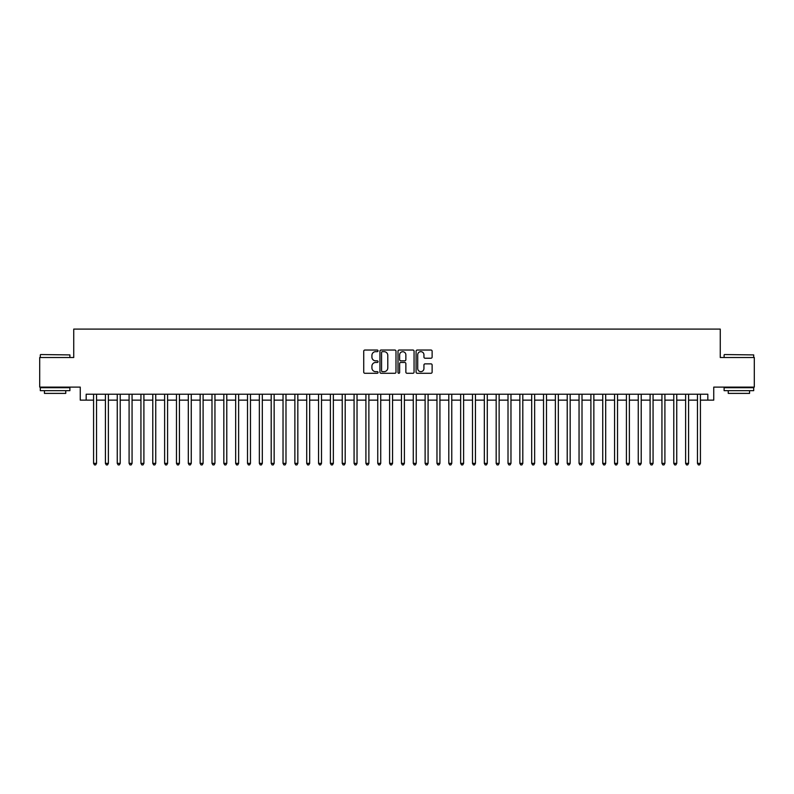 <?xml version="1.0" encoding="UTF-8"?>
<svg xmlns="http://www.w3.org/2000/svg" width="794" height="794" viewBox="0 0 794 794"><rect width="100%" height="100%" fill="white"/><g stroke="black" fill="none" stroke-linecap="round" stroke-linejoin="round"><path stroke-width="1.19" d="M378.053 350.849A0.814 0.814 0 0 0 377.239 350.035L364.893 350.035A1.161 1.161 0 0 0 363.731 351.196L363.731 372.118A1.161 1.161 0 0 0 364.893 373.279L377.239 373.279A0.814 0.814 0 0 0 378.053 372.465A0.814 0.814 0 0 0 377.239 371.652L375.641 371.652A3.722 3.722 0 0 1 371.92 367.93L371.92 366.183A3.722 3.722 0 0 1 375.641 362.471L377.239 362.471A0.814 0.814 0 0 0 378.053 361.657A0.814 0.814 0 0 0 377.239 360.843L375.641 360.843A3.722 3.722 0 0 1 371.92 357.121L371.92 355.375A3.722 3.722 0 0 1 375.641 351.663L377.239 351.663A0.814 0.814 0 0 0 378.053 350.849M430.963 358.223A1.161 1.161 0 0 0 432.125 357.062L432.125 351.196A1.161 1.161 0 0 0 430.963 350.035L417.257 350.035A1.161 1.161 0 0 0 416.086 351.196L416.086 372.118A1.161 1.161 0 0 0 417.257 373.279L430.963 373.279A1.161 1.161 0 0 0 432.125 372.118L432.125 365.022A1.161 1.161 0 0 0 430.963 363.86L425.098 363.86A1.161 1.161 0 0 0 423.936 365.022L423.936 368.545A3.107 3.107 0 0 1 420.83 371.652A3.107 3.107 0 0 1 417.713 368.545L417.713 354.769A3.107 3.107 0 0 1 420.83 351.663A3.107 3.107 0 0 1 423.936 354.769L423.936 357.062A1.161 1.161 0 0 0 425.098 358.223L430.963 358.223M86.179 400.136L86.179 394.221L707.821 394.221L707.821 400.136L713.746 400.136L713.746 387.115L754.3 387.115L754.3 357.508L720.257 357.508L720.257 329.093L73.743 329.093L73.743 357.508L39.7 357.508L39.7 387.115L80.254 387.115L80.254 400.136L93.573 400.136M395.988 351.196A1.161 1.161 0 0 0 394.817 350.035L381.11 350.035A1.161 1.161 0 0 0 379.939 351.196L379.939 372.118A1.161 1.161 0 0 0 381.11 373.279L394.817 373.279A1.161 1.161 0 0 0 395.988 372.118L395.988 351.196M399.183 350.035L412.89 350.035A1.161 1.161 0 0 1 414.061 351.196L414.061 372.118A1.161 1.161 0 0 1 412.89 373.279L407.024 373.279A1.161 1.161 0 0 1 405.863 372.118L405.863 363.632A1.161 1.161 0 0 0 404.702 362.471L400.811 362.471A1.161 1.161 0 0 0 399.64 363.632L399.64 372.465A0.814 0.814 0 0 1 398.826 373.279A0.814 0.814 0 0 1 398.012 372.465L398.012 351.196A1.161 1.161 0 0 1 399.183 350.035M96.54 400.136L105.413 400.136M108.381 400.136L117.254 400.136M120.222 400.136L129.094 400.136M132.062 400.136L140.935 400.136M143.903 400.136L152.785 400.136M155.743 400.136L164.626 400.136M167.584 400.136L176.467 400.136M179.424 400.136L188.307 400.136M191.265 400.136L200.148 400.136M203.105 400.136L211.988 400.136M214.946 400.136L223.829 400.136M226.786 400.136L235.669 400.136M238.627 400.136L247.51 400.136M250.467 400.136L259.35 400.136M262.308 400.136L271.191 400.136M274.148 400.136L283.031 400.136M285.989 400.136L294.872 400.136M297.829 400.136L306.712 400.136M309.67 400.136L318.553 400.136M321.51 400.136L330.393 400.136M333.351 400.136L342.234 400.136M345.192 400.136L354.074 400.136M357.032 400.136L365.915 400.136M368.882 400.136L377.755 400.136M380.723 400.136L389.596 400.136M392.564 400.136L401.436 400.136M404.404 400.136L413.277 400.136M416.245 400.136L425.118 400.136M428.085 400.136L436.968 400.136M439.926 400.136L448.809 400.136M451.766 400.136L460.649 400.136M463.607 400.136L472.49 400.136M475.447 400.136L484.33 400.136M487.288 400.136L496.171 400.136M499.128 400.136L508.011 400.136M510.969 400.136L519.852 400.136M522.809 400.136L531.692 400.136M534.65 400.136L543.533 400.136M546.49 400.136L555.373 400.136M558.331 400.136L567.214 400.136M570.171 400.136L579.054 400.136M582.012 400.136L590.895 400.136M593.852 400.136L602.735 400.136M605.693 400.136L614.576 400.136M617.534 400.136L626.416 400.136M629.374 400.136L638.257 400.136M641.215 400.136L650.097 400.136M653.065 400.136L661.938 400.136M664.906 400.136L673.778 400.136M676.746 400.136L685.619 400.136M688.587 400.136L697.46 400.136M700.427 400.136L707.821 400.136M382.38 351.663A0.814 0.814 0 0 0 381.567 352.476L381.567 370.838A0.814 0.814 0 0 0 382.38 371.652L384.068 371.652A3.722 3.722 0 0 0 387.79 367.93L387.79 355.375A3.722 3.722 0 0 0 384.068 351.663L382.38 351.663M405.863 354.829A3.107 3.107 0 0 0 402.757 351.722A3.107 3.107 0 0 0 399.64 354.829L399.64 359.682A1.161 1.161 0 0 0 400.811 360.843L404.702 360.843A1.161 1.161 0 0 0 405.863 359.682L405.863 354.829M96.54 394.221L96.54 463.368L93.573 463.368L93.573 394.221M96.54 463.368L95.647 464.907L94.466 464.907L93.573 463.368M40.643 354.551L69.892 354.908L40.643 354.551M55.094 390.668L40.296 390.668L40.296 387.7L69.892 387.7L69.892 390.668L55.094 390.668M65.753 390.668L65.753 393.387L44.434 393.387L44.434 390.668M724.465 354.551L753.705 354.908L724.465 354.551M738.906 390.668L724.108 390.668L724.108 387.7L753.705 387.7L753.705 390.668L738.906 390.668M749.566 390.668L749.566 393.387L728.247 393.387L728.247 390.668M108.381 394.221L108.381 463.368L105.413 463.368L105.413 394.221M108.381 463.368L107.488 464.907L106.307 464.907L105.413 463.368M120.222 394.221L120.222 463.368L117.254 463.368L117.254 394.221M120.222 463.368L119.328 464.907L118.147 464.907L117.254 463.368M132.062 394.221L132.062 463.368L129.094 463.368L129.094 394.221M132.062 463.368L131.169 464.907L129.988 464.907L129.094 463.368M143.903 394.221L143.903 463.368L140.935 463.368L140.935 394.221M143.903 463.368L143.009 464.907L141.828 464.907L140.935 463.368M155.743 394.221L155.743 463.368L152.785 463.368L152.785 394.221M155.743 463.368L154.85 464.907L153.669 464.907L152.785 463.368M167.584 394.221L167.584 463.368L164.626 463.368L164.626 394.221M167.584 463.368L166.69 464.907L165.509 464.907L164.626 463.368M179.424 394.221L179.424 463.368L176.467 463.368L176.467 394.221M179.424 463.368L178.531 464.907L177.35 464.907L176.467 463.368M191.265 394.221L191.265 463.368L188.307 463.368L188.307 394.221M191.265 463.368L190.371 464.907L189.19 464.907L188.307 463.368M203.105 394.221L203.105 463.368L200.148 463.368L200.148 394.221M203.105 463.368L202.212 464.907L201.031 464.907L200.148 463.368M214.946 394.221L214.946 463.368L211.988 463.368L211.988 394.221M214.946 463.368L214.062 464.907L212.871 464.907L211.988 463.368M226.786 394.221L226.786 463.368L223.829 463.368L223.829 394.221M226.786 463.368L225.903 464.907L224.712 464.907L223.829 463.368M238.627 394.221L238.627 463.368L235.669 463.368L235.669 394.221M238.627 463.368L237.743 464.907L236.552 464.907L235.669 463.368M250.467 394.221L250.467 463.368L247.51 463.368L247.51 394.221M250.467 463.368L249.584 464.907L248.393 464.907L247.51 463.368M262.308 394.221L262.308 463.368L259.35 463.368L259.35 394.221M262.308 463.368L261.424 464.907L260.233 464.907L259.35 463.368M274.148 394.221L274.148 463.368L271.191 463.368L271.191 394.221M274.148 463.368L273.265 464.907L272.074 464.907L271.191 463.368M285.989 394.221L285.989 463.368L283.031 463.368L283.031 394.221M285.989 463.368L285.106 464.907L283.915 464.907L283.031 463.368M297.829 394.221L297.829 463.368L294.872 463.368L294.872 394.221M297.829 463.368L296.946 464.907L295.765 464.907L294.872 463.368M309.67 394.221L309.67 463.368L306.712 463.368L306.712 394.221M309.67 463.368L308.787 464.907L307.606 464.907L306.712 463.368M321.51 394.221L321.51 463.368L318.553 463.368L318.553 394.221M321.51 463.368L320.627 464.907L319.446 464.907L318.553 463.368M333.351 394.221L333.351 463.368L330.393 463.368L330.393 394.221M333.351 463.368L332.468 464.907L331.287 464.907L330.393 463.368M345.192 394.221L345.192 463.368L342.234 463.368L342.234 394.221M345.192 463.368L344.308 464.907L343.127 464.907L342.234 463.368M357.032 394.221L357.032 463.368L354.074 463.368L354.074 394.221M357.032 463.368L356.149 464.907L354.968 464.907L354.074 463.368M368.882 394.221L368.882 463.368L365.915 463.368L365.915 394.221M368.882 463.368L367.989 464.907L366.808 464.907L365.915 463.368M380.723 394.221L380.723 463.368L377.755 463.368L377.755 394.221M380.723 463.368L379.83 464.907L378.649 464.907L377.755 463.368M392.564 394.221L392.564 463.368L389.596 463.368L389.596 394.221M392.564 463.368L391.67 464.907L390.489 464.907L389.596 463.368M404.404 394.221L404.404 463.368L401.436 463.368L401.436 394.221M404.404 463.368L403.511 464.907L402.33 464.907L401.436 463.368M416.245 394.221L416.245 463.368L413.277 463.368L413.277 394.221M416.245 463.368L415.351 464.907L414.17 464.907L413.277 463.368M428.085 394.221L428.085 463.368L425.118 463.368L425.118 394.221M428.085 463.368L427.192 464.907L426.011 464.907L425.118 463.368M439.926 394.221L439.926 463.368L436.968 463.368L436.968 394.221M439.926 463.368L439.032 464.907L437.851 464.907L436.968 463.368M451.766 394.221L451.766 463.368L448.809 463.368L448.809 394.221M451.766 463.368L450.873 464.907L449.692 464.907L448.809 463.368M463.607 394.221L463.607 463.368L460.649 463.368L460.649 394.221M463.607 463.368L462.713 464.907L461.532 464.907L460.649 463.368M475.447 394.221L475.447 463.368L472.49 463.368L472.49 394.221M475.447 463.368L474.554 464.907L473.373 464.907L472.49 463.368M487.288 394.221L487.288 463.368L484.33 463.368L484.33 394.221M487.288 463.368L486.394 464.907L485.213 464.907L484.33 463.368M499.128 394.221L499.128 463.368L496.171 463.368L496.171 394.221M499.128 463.368L498.235 464.907L497.054 464.907L496.171 463.368M510.969 394.221L510.969 463.368L508.011 463.368L508.011 394.221M510.969 463.368L510.085 464.907L508.894 464.907L508.011 463.368M522.809 394.221L522.809 463.368L519.852 463.368L519.852 394.221M522.809 463.368L521.926 464.907L520.735 464.907L519.852 463.368M534.65 394.221L534.65 463.368L531.692 463.368L531.692 394.221M534.65 463.368L533.766 464.907L532.576 464.907L531.692 463.368M546.49 394.221L546.49 463.368L543.533 463.368L543.533 394.221M546.49 463.368L545.607 464.907L544.416 464.907L543.533 463.368M558.331 394.221L558.331 463.368L555.373 463.368L555.373 394.221M558.331 463.368L557.448 464.907L556.257 464.907L555.373 463.368M570.171 394.221L570.171 463.368L567.214 463.368L567.214 394.221M570.171 463.368L569.288 464.907L568.097 464.907L567.214 463.368M582.012 394.221L582.012 463.368L579.054 463.368L579.054 394.221M582.012 463.368L581.129 464.907L579.938 464.907L579.054 463.368M593.852 394.221L593.852 463.368L590.895 463.368L590.895 394.221M593.852 463.368L592.969 464.907L591.788 464.907L590.895 463.368M605.693 394.221L605.693 463.368L602.735 463.368L602.735 394.221M605.693 463.368L604.81 464.907L603.629 464.907L602.735 463.368M617.534 394.221L617.534 463.368L614.576 463.368L614.576 394.221M617.534 463.368L616.65 464.907L615.469 464.907L614.576 463.368M629.374 394.221L629.374 463.368L626.416 463.368L626.416 394.221M629.374 463.368L628.491 464.907L627.31 464.907L626.416 463.368M641.215 394.221L641.215 463.368L638.257 463.368L638.257 394.221M641.215 463.368L640.331 464.907L639.15 464.907L638.257 463.368M653.065 394.221L653.065 463.368L650.097 463.368L650.097 394.221M653.065 463.368L652.172 464.907L650.991 464.907L650.097 463.368M664.906 394.221L664.906 463.368L661.938 463.368L661.938 394.221M664.906 463.368L664.012 464.907L662.831 464.907L661.938 463.368M676.746 394.221L676.746 463.368L673.778 463.368L673.778 394.221M676.746 463.368L675.853 464.907L674.672 464.907L673.778 463.368M688.587 394.221L688.587 463.368L685.619 463.368L685.619 394.221M688.587 463.368L687.693 464.907L686.512 464.907L685.619 463.368M700.427 394.221L700.427 463.368L697.46 463.368L697.46 394.221M700.427 463.368L699.534 464.907L698.353 464.907L697.46 463.368M40.296 357.508L40.296 354.908M47.044 387.7L47.044 387.115M63.143 387.7L63.143 387.115M69.892 357.508L69.892 354.908M724.108 357.508L724.108 354.908M730.857 387.7L730.857 387.115M746.956 387.7L746.956 387.115M753.705 357.508L753.705 354.908"/></g></svg>
